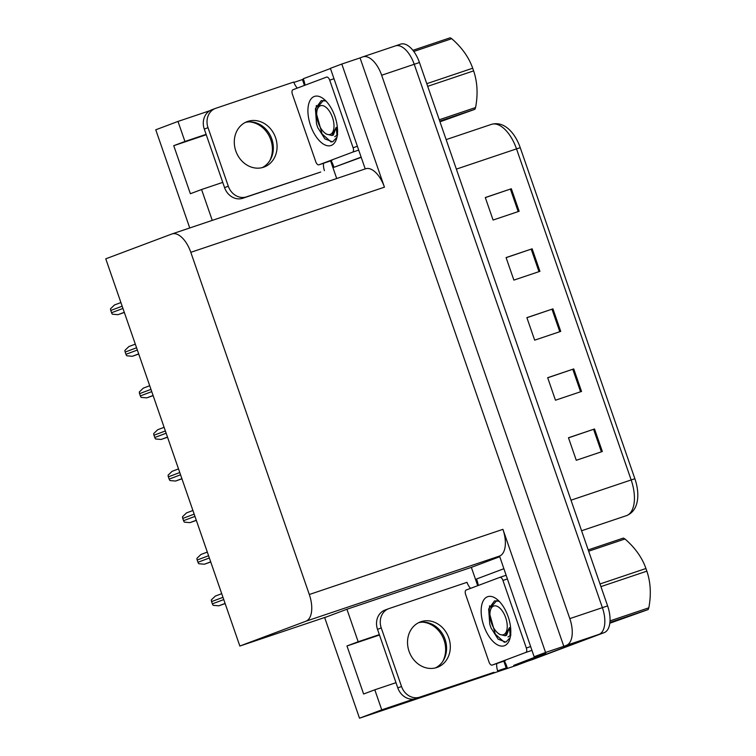 <?xml version="1.0" encoding="UTF-8"?>
<svg xmlns="http://www.w3.org/2000/svg" width="756" height="756" viewBox="0 0 756 756"><rect width="100%" height="100%" fill="white"/><g stroke="black" fill="none" stroke-linecap="round" stroke-linejoin="round"><path stroke-width="1.13" d="M249.3 121.877A25.43 21.99 -110.6 0 1 270.809 139.832A25.43 21.99 -110.6 0 1 269.59 161.028M422.538 622.15A25.43 21.99 -110.6 0 1 444.046 640.115A25.43 21.99 -110.6 0 1 442.827 661.311M336.704 178.52L330.599 160.886M304.46 85.409L302.428 79.56L303.44 79.182M477.697 585.692L471.357 567.369L499.527 556.785M504.328 660.999A15.895 7.966 71.4 0 1 507.172 667.595L506.189 667.973L503.836 661.169M413.834 699.045L381.752 709.846L359.506 718.2L324.674 617.605L327.282 616.622L239.85 646.04L305.906 621.224L499.536 556.066L534.142 656.747L545.501 653.203M305.906 621.224A23.833 11.954 -108.6 0 0 309.308 594.5L190.814 252.324L384.445 187.167L341.806 64.043L330.391 68.333L365.224 168.919M384.445 187.167A23.833 11.954 -108.6 0 0 365.649 168.777A23.833 11.954 -108.6 0 0 365.45 168.853M499.536 556.066A23.833 11.954 -108.6 0 0 502.929 529.342L545.567 652.456L563.806 646.323L360.054 57.91L362.663 56.927A23.833 11.954 71.4 0 1 362.861 56.851A23.833 11.954 71.4 0 1 381.657 75.241L569.816 618.616A23.833 11.954 71.4 0 1 566.424 645.34L563.806 646.323M534.142 656.747L545.567 652.456M359.506 718.2L516.518 665.365L598.998 634.378L527.716 661.16A23.833 11.954 71.4 0 1 527.518 661.226M497.656 670.846L506.189 667.973M400.453 44.207A23.833 11.954 71.4 0 1 400.652 44.141A23.833 11.954 71.4 0 1 419.448 62.521L607.607 605.896L602.39 607.654A23.833 11.954 71.4 0 1 598.998 634.378A23.833 11.954 71.4 0 0 602.39 607.654L414.231 64.279L602.39 607.654L569.816 618.616M395.237 45.965A23.833 11.954 71.4 0 1 395.435 45.889A23.833 11.954 71.4 0 1 414.231 64.279A23.833 11.954 71.4 0 0 395.435 45.889A23.833 11.954 71.4 0 0 395.237 45.965M189.747 227.972L155.755 129.786L177.991 121.432L209.828 110.716M293.895 82.423L302.428 79.56M341.806 64.043L360.054 57.91M190.814 252.324A23.833 11.954 -108.6 0 0 172.018 233.935A23.833 11.954 -108.6 0 0 171.82 234.001L105.764 258.826L239.85 646.04M327.282 616.622L346.919 609.251L471.357 567.369M206.104 134.351L184.936 141.476L177.991 121.432M212.266 220.393L201.569 189.52L222.746 182.394M379.342 634.624L358.174 641.75L346.919 609.251M381.752 709.846L374.806 689.803L395.983 682.677M358.174 641.75L346.976 645.964L363.617 694.008L374.806 689.803M379.484 635.021L346.976 645.964M184.936 141.476L173.738 145.681L190.38 193.725L201.569 189.52M206.246 134.738L173.738 145.681M485.314 197.609L511.339 188.754L485.286 197.524L493.082 220.043L519.145 211.274L511.339 188.754M506.114 257.664L532.139 248.809L506.076 257.579L513.882 280.107L539.935 271.338L532.139 248.809M568.503 437.837L594.528 428.983L568.474 437.752L576.27 460.281L602.334 451.512L594.528 428.983M547.703 377.783L573.738 368.928L547.675 377.698L555.471 400.217L581.534 391.447L573.738 368.928M526.904 317.718L552.938 308.873L526.875 317.643L534.672 340.162L560.735 331.393L552.938 308.873M520.241 147.685L516.518 148.875A31.78 15.942 -108.6 0 0 491.457 124.362C498.591 122.377 505.282 124.92 511.528 131.988A28.605 14.345 71.4 0 1 520.241 147.685L634.879 478.746A28.605 14.345 71.4 0 1 637.743 497.467C637.081 506.624 633.443 512.644 626.828 515.507L626.374 515.677A31.78 15.942 -108.6 0 0 626.63 515.583A31.78 15.942 -108.6 0 0 631.165 479.947L634.879 478.746M607.607 605.896A23.833 11.954 71.4 0 1 604.205 632.621L532.933 659.402A23.833 11.954 71.4 0 1 532.734 659.478A23.833 11.954 71.4 0 1 532.536 659.534M124.334 312.445L117.974 314.685L112.408 314.212A3.969 3.44 -110.6 0 1 111.557 312.729L110.773 310.47A3.969 3.44 -110.6 0 1 110.527 308.788L114.496 304.961L120.913 302.551L114.6 304.923M138.735 354.035L132.376 356.274L126.81 355.802A3.969 3.44 -110.6 0 1 125.959 354.318L125.175 352.06A3.969 3.44 -110.6 0 1 124.929 350.378L128.898 346.55L135.315 344.141L129.002 346.513M153.137 395.624L146.777 397.864L141.211 397.391A3.969 3.44 -110.6 0 1 140.361 395.908L139.576 393.649A3.969 3.44 -110.6 0 1 139.331 391.967L143.3 388.14L149.716 385.73L143.404 388.102M167.539 437.214L161.179 439.453L155.613 438.981A3.969 3.44 -110.6 0 1 154.763 437.497L153.978 435.239A3.969 3.44 -110.6 0 1 153.733 433.557L157.702 429.729L164.118 427.32L157.806 429.691M181.941 478.803L175.581 481.043L170.015 480.57A3.969 3.44 -110.6 0 1 169.164 479.087L168.38 476.838A3.969 3.44 -110.6 0 1 168.134 475.146L172.103 471.319L178.52 468.909L172.207 471.281M409.043 651.285A24.23 20.96 69.4 0 0 437.44 667.283A24.23 20.96 69.4 0 0 448.79 637.913A24.23 20.96 69.4 0 0 420.393 621.914A24.23 20.96 69.4 0 0 409.043 651.285M418.569 622.717A24.23 20.96 -110.6 0 1 445.057 639.311A24.23 20.96 -110.6 0 1 435.532 667.879M381.251 627.943L377.518 629.351L397.798 687.903A15.895 13.75 -110.6 0 0 416.027 698.535L493.942 672.311L419.76 697.136A15.895 13.75 -110.6 0 1 401.53 686.505L381.251 627.943A15.895 13.75 -110.6 0 1 388.688 608.684A15.895 13.75 -110.6 0 1 389.085 608.552L467 582.328A15.895 13.75 -110.6 0 0 470.525 588.385M497.675 670.912A15.895 13.75 -110.6 0 1 496.739 663.551M377.518 629.351A15.895 13.75 -110.6 0 1 384.955 610.092L388.688 608.684M539.434 654.97A15.895 7.966 71.4 0 1 537.781 656.104L513.693 665.403L544.292 653.912A15.895 7.966 -108.6 0 0 545.945 652.778M503.685 568.795L476.497 579.011A15.895 7.966 71.4 0 1 478.274 585.475M235.806 151.002A24.23 20.96 69.4 0 0 264.203 167A24.23 20.96 69.4 0 0 275.553 137.63A24.23 20.96 69.4 0 0 247.155 121.631A24.23 20.96 69.4 0 0 235.806 151.002M245.331 122.434A24.23 20.96 -110.6 0 1 271.82 139.028A24.23 20.96 -110.6 0 1 262.294 167.596M208.013 127.669L204.281 129.068L224.56 187.62A15.895 13.75 -110.6 0 0 242.789 198.252L320.705 172.037L246.522 196.853A15.895 13.75 -110.6 0 1 228.293 186.222L208.013 127.669A15.895 13.75 -110.6 0 1 215.451 108.41A15.895 13.75 -110.6 0 1 215.847 108.269L293.763 82.045A15.895 13.75 -110.6 0 0 297.288 88.102M324.437 170.629A15.895 13.75 -110.6 0 1 323.502 163.268M204.281 129.068A15.895 13.75 -110.6 0 1 211.718 109.809L215.451 108.41M331.09 160.716A15.895 7.966 71.4 0 1 333.935 167.322L361.207 157.333M330.448 68.522L303.26 78.737A15.895 7.966 71.4 0 1 305.037 85.192M361.132 157.106L333.935 167.322M504.45 645.718A25.902 12.994 71.4 0 1 483.812 625.807A25.902 12.994 71.4 0 1 487.497 596.758A25.902 12.994 71.4 0 1 496.38 598.828A25.902 12.994 71.4 0 1 509.846 638.848A25.902 12.994 71.4 0 1 504.45 645.718M499.206 601.313L494.537 600.859L488.659 608.967L489.746 624.097L491.06 628.019L498.157 639.189L505.896 642.137L510.177 637.591M510.914 635.059L507.975 636.996M499.773 577.395A3.969 1.994 71.4 0 1 499.801 577.386A3.969 1.994 71.4 0 1 502.938 580.447L526.337 648.015A3.969 1.994 71.4 0 1 525.77 652.466L492.184 665.082A3.969 1.994 71.4 0 1 492.147 665.1A3.969 1.994 71.4 0 1 489.019 662.029L465.62 594.471A3.969 1.994 71.4 0 1 466.187 590.011L499.773 577.395M492.184 665.082L505.206 660.697A3.969 1.994 71.4 0 1 505.14 660.725M489.746 624.097L490.946 627.726M489.614 605.783L489.028 611.595L495.312 634.189L504.413 642.326M331.213 145.435A25.902 12.994 71.4 0 1 310.574 125.534A25.902 12.994 71.4 0 1 314.26 96.484A25.902 12.994 71.4 0 1 323.143 98.554A25.902 12.994 71.4 0 1 336.609 138.565A25.902 12.994 71.4 0 1 331.213 145.435M325.968 101.03L321.3 100.586L315.422 108.684L316.509 123.823L317.822 127.745L324.919 138.906L332.659 141.854L336.94 137.309M337.677 134.776L334.738 136.713M326.535 77.112A3.969 1.994 71.4 0 1 326.564 77.103A3.969 1.994 71.4 0 1 329.701 80.164L353.099 147.732A3.969 1.994 71.4 0 1 352.532 152.183L318.947 164.808A3.969 1.994 71.4 0 1 318.909 164.817A3.969 1.994 71.4 0 1 315.781 161.756L292.383 94.188A3.969 1.994 71.4 0 1 292.95 89.737L326.601 77.093M318.909 164.817L331.941 160.433A3.969 1.994 71.4 0 1 331.903 160.442M316.509 123.823L317.709 127.443M316.377 105.5L315.791 111.321L322.075 133.916L331.175 142.043M588.215 549.905L623.369 538.083A42.903 21.518 71.4 0 1 624.976 538.981L588.659 551.2M600.009 583.963L645.926 568.503C642.127 557.644 635.144 547.798 624.976 538.981M645.926 568.503A42.903 21.518 71.4 0 1 646.399 569.826A42.903 21.518 71.4 0 1 646.852 571.158L600.925 586.618M491.476 623.029A15.139 7.588 71.4 0 1 490.474 610.073A15.139 7.588 71.4 0 1 497.514 606.463A15.139 7.588 71.4 0 1 505.688 617.69A15.139 7.588 71.4 0 1 506.208 631.922A15.139 7.588 71.4 0 1 498.346 633.452A15.139 7.588 71.4 0 1 491.476 623.029M490.474 610.073L491.476 606.737L496.645 600.67M510.243 636.117L509.45 627.593L505.235 635.787L499.631 634.397L498.346 633.452M609.818 623.218L648.128 609.582L609.912 622.443M610.026 620.884L648.809 607.824A42.903 21.518 71.4 0 1 648.128 609.582M648.809 607.824C651.313 594.594 650.661 582.375 646.852 571.158M505.235 635.787L506.558 635.333L509.45 627.593M412.908 50.321L450.132 37.8A42.903 21.518 71.4 0 1 451.738 38.698L413.787 51.465M426.771 83.68L472.689 68.229C468.89 57.361 461.907 47.524 451.738 38.698M472.689 68.229A42.903 21.518 71.4 0 1 473.161 69.552A42.903 21.518 71.4 0 1 473.615 70.884L427.688 86.335M318.238 122.755A15.139 7.588 71.4 0 1 317.236 109.8A15.139 7.588 71.4 0 1 324.277 106.19A15.139 7.588 71.4 0 1 332.451 117.416A15.139 7.588 71.4 0 1 332.971 131.648A15.139 7.588 71.4 0 1 325.108 133.179A15.139 7.588 71.4 0 1 318.238 122.755M317.236 109.8L318.238 106.454L323.417 100.387M337.006 135.834L336.212 127.31L331.997 135.504L326.394 134.124L325.108 133.179M439.973 121.801L474.891 109.308L439.737 121.13M439.264 119.769L475.571 107.55A42.903 21.518 71.4 0 1 474.891 109.308M475.571 107.55C478.075 94.311 477.423 82.092 473.615 70.884M331.997 135.504L333.32 135.059L336.212 127.31M196.343 520.393L189.983 522.632L184.417 522.16A3.969 3.44 -110.6 0 1 183.566 520.676L182.782 518.427A3.969 3.44 -110.6 0 1 182.536 516.735L186.505 512.908L192.922 510.498L186.609 512.87M210.744 561.982L204.385 564.222L198.819 563.749A3.969 3.44 -110.6 0 1 197.968 562.266L197.184 560.016A3.969 3.44 -110.6 0 1 196.938 558.325L200.907 554.498L207.324 552.088L201.011 554.46M225.146 603.572L218.786 605.811L213.22 605.339A3.969 3.44 -110.6 0 1 212.37 603.855L211.585 601.606A3.969 3.44 -110.6 0 1 211.34 599.914L215.309 596.087L221.725 593.677L215.413 596.049M566.424 645.34L604.205 632.621M381.657 75.241L419.448 62.521M309.308 594.5L502.929 529.342M626.11 515.762A31.78 15.942 -108.6 0 0 626.374 515.677L581.581 530.75M570.997 500.188L631.165 479.947L516.518 148.875L456.359 169.117M532.933 659.402L527.716 661.16M551.984 309.195L559.79 331.714M572.783 369.249L580.58 391.769M593.583 429.304L601.379 451.823M531.194 249.13L538.99 271.659M510.394 189.076L518.191 211.595M122.17 306.189L110.773 310.47M122.954 308.448L111.557 312.729M124.286 312.313L117.974 314.685M136.571 347.779L125.175 352.06M137.356 350.037L125.959 354.318M138.688 353.902L132.376 356.274M150.973 389.368L139.576 393.649M151.758 391.627L140.361 395.908M153.09 395.492L146.777 397.864M165.375 430.958L153.978 435.239M166.159 433.216L154.763 437.497M167.492 437.081L161.179 439.453M179.777 472.547L168.38 476.838M180.561 474.806L169.164 479.087M181.894 478.671L175.581 481.043M537.781 656.104L544.292 653.912M397.798 687.903L401.53 686.505M416.027 698.535L419.76 697.136M224.56 187.62L228.293 186.222M242.789 198.252L246.522 196.853M499.839 577.376L505.944 575.316L499.801 577.386M502.938 580.447L507.219 579.001M525.77 652.466L531.94 650.387M526.337 648.015L530.617 646.569M329.701 80.164L333.991 78.728M318.947 164.808L331.969 160.423M352.532 152.183L358.703 150.104M353.099 147.732L357.38 146.286M194.179 514.146L182.782 518.427M194.963 516.395L183.566 520.676M196.295 520.26L189.983 522.632M208.58 555.736L197.184 560.016M209.365 557.985L197.968 562.266M210.697 561.85L204.385 564.222M222.982 597.325L211.585 601.606M223.767 599.574L212.37 603.855M225.099 603.439L218.786 605.811M362.861 56.851L400.652 44.141M172.018 233.935L365.649 168.777M532.734 659.478L527.622 661.198M491.457 124.362L446.135 139.614M492.147 665.1L505.178 660.716"/></g></svg>
